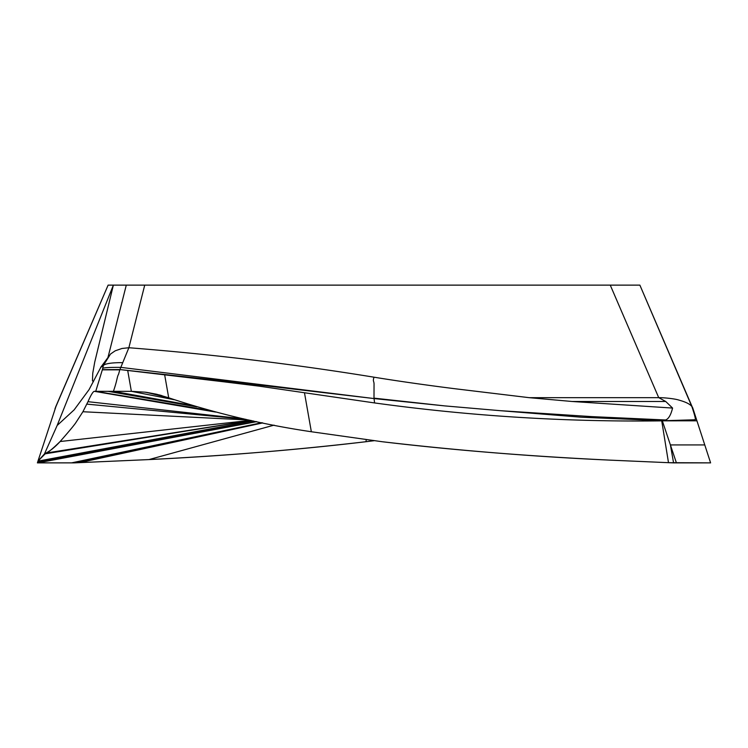 <?xml version="1.0" encoding="UTF-8"?>
<svg xmlns="http://www.w3.org/2000/svg" width="748" height="748" viewBox="0 0 748 748"><rect width="100%" height="100%" fill="white"/><g stroke="black" fill="none" stroke-linecap="round" stroke-linejoin="round"><path stroke-width="1.12" d="M57.157 425.472L44.45 453.943L37.961 461.142L55.904 406.641M37.896 462.872L74.426 462.872L37.4 462.872L37.961 461.142L37.4 462.872L37.896 462.872L256.686 421.657M37.802 461.647L253.226 420.928L37.783 461.703M251.3 420.516L44.45 453.943L45.927 453.073C47.461 453.073 52.201 449.221 60.139 441.516C62.075 439.282 73.173 426.753 75.847 422.657L82.916 411.737L87.974 401.685C90.985 394.869 93.107 391.41 94.36 391.326L131.358 391.326L145.009 392.167A111.602 111.527 40.8 0 1 146.337 392.335A111.602 111.527 -139.2 0 0 145.009 392.167L131.358 391.326L113.416 391.326C117.501 379.498 116.931 377.011 118.567 374.234L119.792 369.858L102.317 369.858L95.735 391.326L94.36 391.326C93.126 391.391 90.994 394.851 87.974 401.685L82.916 411.737L75.847 422.657C73.173 426.753 62.075 439.282 60.139 441.516C55.174 446.949 50.434 450.81 45.927 453.073L37.961 461.142L253.067 420.89M665.72 401.489L658.792 397.674C663.485 397.553 674.836 398.675 679.072 400.143C685.626 401.947 689.871 404.042 691.825 406.454C695.014 415.869 696.033 420.301 694.864 419.768L663.588 420.741L665.552 419.983C668.488 419.048 670.834 415.075 672.583 408.071L665.72 401.489L572.117 401.489L529.201 397.674L455.915 388.857C436.093 386.389 404.154 382.106 373.991 377.188L373.944 377.179C292.664 363.958 210.973 354.141 128.871 347.736L121.961 348.484L115.211 350.812L110.508 354.038L103.42 365.398L100.774 367.399L89.021 389.699L74.145 409.857L57.147 425.481L113.369 285.128L108.123 285.128L54.959 408.819M93.407 381.723L92.462 380.76L92.761 373.205L94.725 362.135L113.369 285.128L137.744 285.128M108.002 357.31L126.29 285.128L610.256 285.128L658.726 397.674L529.201 397.674M692.096 406.641L639.877 285.128L691.816 406.454M639.774 285.128L610.256 285.128M37.4 462.872L256.237 421.563M710.469 462.47L696.93 420.806L662.326 420.834L676.416 462.872L710.6 462.872L668.497 462.685L661.728 420.862C565.703 422.068 469.987 416.094 374.58 402.938L374.056 398.562L242.913 383.116L119.914 369.559L128.871 347.736L144.729 285.128M704.766 444.929L670.404 444.938L673.574 462.872L676.416 462.872M663.588 420.741L581.299 417.216L500.244 410.68L592.042 416.627L665.552 419.983M122.737 362.677L120.129 362.64C110.872 362.78 105.3 363.706 103.42 365.398L102.364 369.671L119.914 369.559L223.577 381.779L259.173 386.155L374.58 402.938M160.67 395.262L146.337 392.335L168.711 397.796C215.331 413.279 262.875 424.593 311.346 431.746L382.144 441.722C452.671 450.109 528.406 456.233 609.34 460.104L668.497 462.685L609.34 460.104C533.427 456.635 457.692 450.511 382.144 441.722L311.346 431.746C262.875 424.593 215.331 413.279 168.711 397.796L156.687 394.252L146.86 392.41L160.137 395.112M145.009 392.167L161.905 395.608M127.73 370.643L131.358 391.326L174.228 399.722M209.075 410.315L95.735 391.326L113.416 391.326L192.03 405.444M108.114 391.326L196.827 406.865M45.927 453.073L251.16 420.479M82.916 411.737L249.112 420.039M107.759 357.825L100.709 367.352M693.041 408.819L692.517 407.342M365.959 441.713L374 440.722L365.959 441.713C298.443 449.754 226.12 455.71 148.983 459.581C221.483 456.093 293.814 450.137 365.959 441.713L366.23 439.731M74.426 462.872L148.983 459.581L74.426 462.872L262.118 422.779M696.93 420.806L692.9 408.399M572.117 401.489L672.583 408.071M373.991 377.188L374 377.235C372.485 381.976 374.234 380.405 374.037 385.108L374 398.142L444.789 405.902L500.244 410.68M444.789 405.902L374.131 398.572L120.811 367.361C110.47 367.305 104.43 367.605 102.71 368.268M668.497 462.685L673.574 462.872M146.337 392.335L146.86 392.41M304.473 392.756L311.346 431.746M164.672 374.888L168.711 397.796M94.36 391.326L215.583 412.055M60.139 441.516L250.533 420.348M86.871 404.116L245.868 419.329M87.974 401.685L243.904 418.889M148.983 459.581L274.077 425.144M79.503 462.685L262.763 422.91M71.584 462.872L261.744 422.704M55.483 407.342L108.114 285.128M104.664 363.248L108.385 356.712"/></g></svg>

